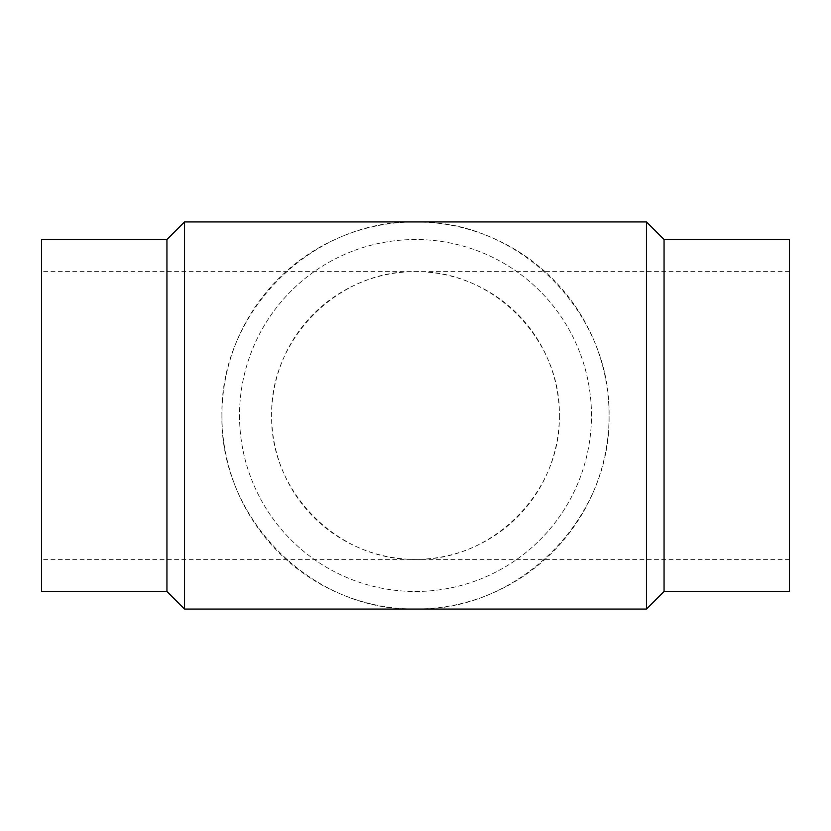 <?xml version="1.0" encoding="UTF-8"?>
<svg xmlns="http://www.w3.org/2000/svg" width="831" height="831" viewBox="0 0 831 831"><rect width="100%" height="100%" fill="white"/><g stroke="black" fill="none" stroke-linecap="round" stroke-linejoin="round"><path stroke-width="0.62" stroke-dasharray="4.16 3.12" d="M559.356 415.5C560.977 492.399 492.399 560.977 415.5 559.356C338.601 560.977 270.023 492.399 271.644 415.5C270.023 338.601 338.601 270.023 415.5 271.644C492.399 270.023 560.977 338.601 559.356 415.5A143.856 143.856 0 0 0 343.567 290.912A143.856 143.856 0 0 0 343.567 540.088A143.856 143.856 0 0 0 559.356 415.5M239.525 415.5A175.975 175.975 0 0 0 503.493 567.895A175.975 175.975 0 0 0 503.493 263.105A175.975 175.975 0 0 0 239.525 415.5A175.975 175.975 0 0 0 503.493 567.895A175.975 175.975 0 0 0 503.493 263.105A175.975 175.975 0 0 0 239.525 415.5M221.929 415.5A193.571 193.571 0 0 0 512.291 583.144A193.571 193.571 0 0 0 512.291 247.856A193.571 193.571 0 0 0 221.929 415.5C219.758 518.97 312.03 611.242 415.5 609.071C518.97 611.242 611.242 518.97 609.071 415.5C611.242 312.03 518.97 219.758 415.5 221.929C312.03 219.758 219.758 312.03 221.929 415.5M184.534 221.929L184.534 609.071M646.466 221.929L646.466 609.071M789.45 239.525L789.45 591.475M41.55 239.525L41.55 591.475M166.938 239.525L166.938 591.475M664.062 239.525L664.062 591.475M789.45 271.644L41.55 271.644M789.45 559.356L41.55 559.356"/><path stroke-width="1.25" d="M184.534 609.071L184.534 221.929L646.466 221.929L646.466 609.071L184.534 609.071L166.938 591.475L166.938 239.525L184.534 221.929M166.938 591.475L41.55 591.475L41.55 239.525L166.938 239.525M664.062 239.525L664.062 591.475L789.45 591.475L789.45 239.525L664.062 239.525L646.466 221.929M664.062 591.475L646.466 609.071"/></g></svg>
